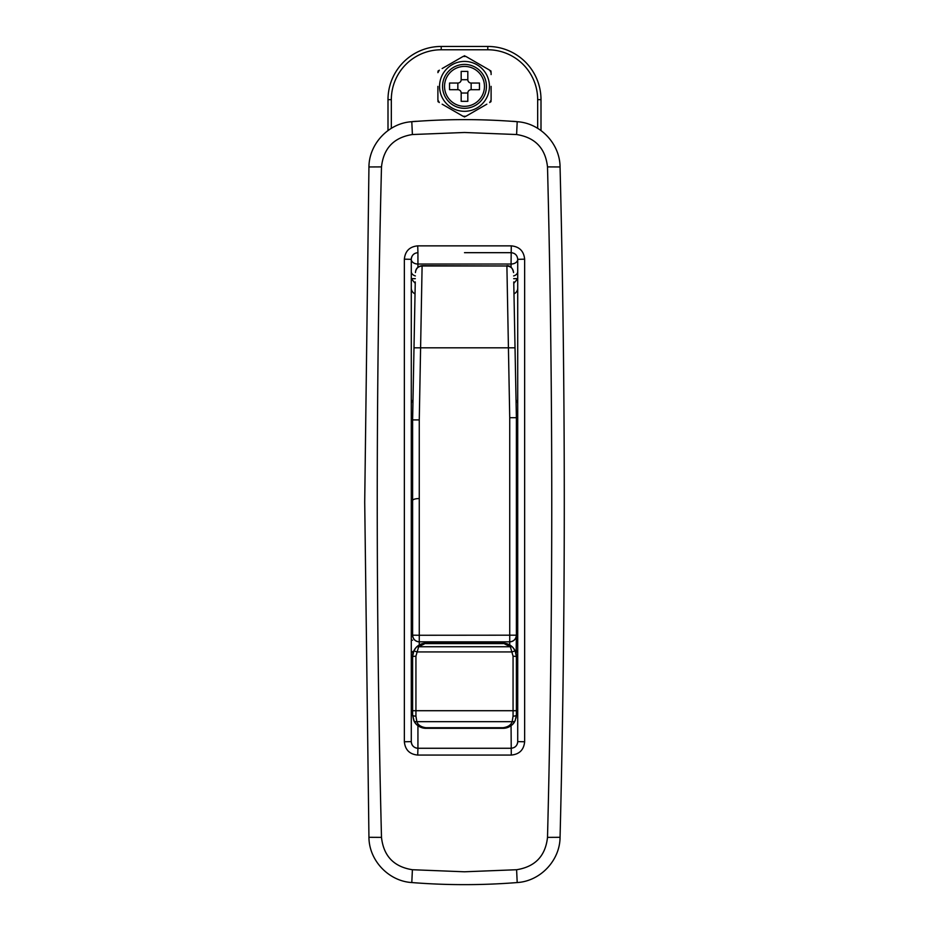 <?xml version="1.0" encoding="UTF-8"?>
<svg xmlns="http://www.w3.org/2000/svg" width="929" height="929" viewBox="0 0 929 929"><rect width="100%" height="100%" fill="white"/><g stroke="black" fill="none" stroke-linecap="round" stroke-linejoin="round"><path stroke-width="1.39" d="M368.941 837.308L364.714 502.136L368.941 166.965C369.045 143.856 388.624 123.069 411.802 121.711C446.93 118.924 482.07 118.924 517.198 121.711C540.272 123.069 559.955 143.751 560.059 166.965C565.691 390.412 565.691 613.86 560.059 837.308C559.955 860.417 540.376 881.191 517.198 882.55C482.07 885.337 446.93 885.337 411.802 882.55C388.728 881.191 369.045 860.521 368.941 837.308L381.494 837.377C383.572 856.027 393.861 866.815 412.395 869.73L464.5 871.785L516.605 869.73C535.162 866.78 545.462 855.992 547.506 837.377C553.173 613.883 553.173 390.389 547.506 166.895C545.428 148.234 535.139 137.457 516.605 134.531L464.5 132.487L412.395 134.531C393.826 137.492 383.538 148.268 381.494 166.895C375.827 390.389 375.827 613.883 381.494 837.377M524.641 259.179L517.72 259.319A6.654 4.703 0 0 1 511.066 264.033L511.275 245.86C519.369 246.638 523.828 251.074 524.641 259.179L524.641 741.76C523.84 749.854 519.392 754.29 511.275 755.068L417.725 755.068C409.631 754.302 405.172 749.866 404.359 741.76L404.359 259.179C405.16 251.085 409.608 246.649 417.725 245.86L417.934 252.676C413.893 253.071 411.675 255.289 411.28 259.319L411.28 741.621C411.686 745.662 413.904 747.88 417.934 748.263L511.066 748.263C515.107 747.868 517.325 745.65 517.72 741.621L517.72 259.319C517.314 255.278 515.096 253.06 511.066 252.676L464.5 252.676M411.28 741.621A6.654 6.654 0 0 0 413.231 746.324A6.654 6.654 0 0 1 411.28 741.621L404.359 741.76M417.934 725.654L417.934 748.263A6.654 6.654 0 0 1 415.391 747.764A6.654 6.654 0 0 0 417.934 748.263L417.725 755.068M417.934 252.676L417.934 264.033A6.654 4.703 0 0 1 411.28 259.319A6.654 6.654 0 0 1 411.791 256.776A6.654 6.654 0 0 0 411.28 259.319L404.359 259.179M415.228 283.38L411.28 278.712M517.72 741.621A6.654 6.654 0 0 1 517.209 744.164A6.654 6.654 0 0 0 517.72 741.621L524.641 741.76M517.72 278.712L513.772 283.38M511.275 755.068L511.066 725.654M513.749 281.94L516.385 417.702L509.731 417.713L506.897 265.996L422.103 265.996L419.269 419.92L412.615 419.908L415.263 281.94M516.385 417.702L516.385 635.181C515.967 639.187 513.749 641.405 509.731 641.834L419.269 641.834C415.251 641.405 413.033 639.187 412.615 635.181L412.615 419.908L414.764 307.65M419.269 419.92L419.269 635.262L516.385 635.181L516.152 652.239A3.321 1.649 9.1 0 1 516.222 652.762L516.222 652.762A3.321 1.649 9.1 0 1 516.152 653.006L516.385 650.474M516.385 645.713L516.385 598.973M516.385 500.557L516.385 478.47M413.997 347.818L515.026 347.818L514.248 307.673M412.615 598.973L412.615 635.181A6.654 6.654 0 0 0 419.269 641.834L419.269 644.947M419.269 498.548A6.654 2.009 180 0 0 412.615 500.557L412.615 576.886M515.897 652.878L516.152 652.239M412.848 652.239L412.848 653.006A3.321 1.649 -9.1 0 1 412.778 652.762L412.778 652.762A3.321 1.649 -9.1 0 1 412.848 652.239L413.103 652.878M422.103 265.996C418.073 266.414 415.855 268.597 415.437 272.569C415.693 268.586 417.922 266.298 422.103 265.694L422.103 265.996M506.897 265.694C508.186 265.764 512.111 265.543 513.563 272.569C513.145 268.609 510.927 266.414 506.897 265.996L422.103 265.694M516.385 635.181A6.654 6.654 0 0 1 509.731 641.834L509.731 644.947M387.997 130.548L387.997 99.67A53.22 53.22 0 0 1 441.217 46.45L487.783 46.45A53.22 53.22 0 0 1 541.003 99.67L541.003 130.548M417.458 121.293A46.566 46.566 0 0 0 411.384 121.745M517.604 121.745A46.566 46.566 0 0 0 511.542 121.293M516.025 718.105L516.385 715.005L515.189 720.532C513.296 725.084 509.266 727.674 503.088 728.313L425.912 728.313C419.734 727.662 415.693 725.073 413.811 720.532L412.615 715.005L412.615 656.466L413.869 650.811L416.227 647.35C418.874 644.633 422.114 643.228 425.912 643.158A13.308 13.308 0 0 0 412.615 656.466L415.937 656.176L415.937 716.154L416.842 721.67C417.969 725.003 420.988 727.024 425.912 727.721L503.088 727.721C508 727.024 511.031 725.015 512.158 721.67L513.063 716.154L513.063 656.176L510.358 646.747L503.088 643.158C506.886 643.228 510.126 644.633 512.773 647.35L515.13 650.811L516.385 656.466L516.385 715.005A3.321 1.138 180 0 1 513.063 716.154M411.28 715.005L412.615 715.005A3.321 1.138 0 0 0 415.937 716.154M513.063 656.176L516.385 656.466A13.308 13.308 0 0 0 503.088 643.158L425.912 643.158L418.642 646.747L415.937 656.176M412.615 715.005L414.171 721.264A13.308 13.308 0 0 0 425.912 728.313A13.308 13.308 0 0 1 414.171 721.264M515.386 720.068L515.119 720.683M503.088 728.313A13.308 13.308 0 0 0 514.817 721.264A13.308 13.308 0 0 1 503.088 728.313L503.088 727.721M512.773 647.35A3.321 2.613 136.8 0 0 510.358 646.747L418.642 646.747A3.321 2.613 43.2 0 0 416.227 647.35M515.13 650.811L512.111 651.937L416.889 651.937L413.869 650.811M515.189 720.532A3.321 2.415 -155.5 0 1 512.158 721.67L416.842 721.67A3.321 2.415 -24.5 0 1 413.811 720.532M486.448 86.362A21.948 21.948 0 0 0 464.5 64.415A21.948 21.948 0 0 0 442.552 86.362A21.948 21.948 0 0 0 464.5 108.321A21.948 21.948 0 0 0 486.448 86.362M484.462 86.362A19.962 19.962 0 0 0 464.5 66.412A19.962 19.962 0 0 0 444.538 86.362A19.962 19.962 0 0 0 464.5 106.324A19.962 19.962 0 0 0 484.462 86.362M442.158 104.187L463.072 116.264L465.928 116.264L486.842 104.187M491.104 86.362L491.104 100.077L491.104 86.362M439.556 86.362A24.944 24.944 0 0 0 464.5 111.306A24.944 24.944 0 0 0 489.444 86.362A24.944 24.944 0 0 0 464.5 61.419A24.944 24.944 0 0 0 439.556 86.362M437.896 86.362L437.896 100.077L437.896 86.362M471.154 83.041L479.469 83.041L479.469 89.695L471.154 89.695L471.154 83.041A3.321 3.321 0 0 1 467.821 79.708L467.821 71.394L461.179 71.394L461.179 79.708A3.321 3.321 0 0 1 457.846 83.041L449.531 83.041L449.531 89.695L457.846 89.695L457.846 83.041M486.842 68.537L489.676 70.174L491.104 72.648L491.104 74.552M489.676 70.174L465.928 56.46L463.072 56.46L442.158 68.537M471.154 89.695A3.321 3.321 0 0 0 467.821 93.016L461.179 93.016A3.321 3.321 0 0 0 457.846 89.695M461.179 93.016L461.179 101.331L467.821 101.331L467.821 93.016M467.821 79.708L461.179 79.708M463.304 116.276L464.5 116.961L465.696 116.276M489.804 102.353L491 101.667L491 100.286M438 100.286L438 101.667L439.196 102.353M439.196 70.372L438 71.069L438 72.439M465.696 56.448L464.5 55.763L463.304 56.448M491 72.439L491 71.069L489.804 70.372M511.066 267.227L511.066 264.033L417.934 264.033L417.934 267.238M417.725 245.86L511.275 245.86M411.28 581.287L412.615 581.287M411.28 544.696A6.654 3.321 180 0 0 412.615 546.693M411.28 507.594A6.654 3.321 180 0 0 412.615 509.591M411.28 477.657L412.615 477.657M411.28 462.433L412.615 462.433M411.28 439.382A6.654 5.76 180 0 1 412.615 435.933M415.379 275.948A6.654 4.703 -0 0 1 411.28 271.605M411.28 403.86A6.654 5.76 180 0 1 412.999 400.004M415.321 278.665L411.28 278.665M411.28 288.083A6.654 6.422 180 0 0 415.031 293.866M516.385 715.005L517.72 715.005M516.385 581.287L517.72 581.287M516.385 546.693A6.654 3.321 180 0 0 517.72 544.696M516.385 509.591A6.654 3.321 180 0 0 517.72 507.594M516.385 477.657L517.72 477.657M516.385 462.433L517.72 462.433M516.385 435.933A6.654 5.76 180 0 1 517.72 439.382M517.72 271.605A6.654 4.703 0 0 1 513.632 275.948M516.048 400.039A6.654 5.76 180 0 1 517.72 403.86M517.72 278.665L513.679 278.665M513.981 293.866A6.654 6.422 180 0 0 517.72 288.083M547.506 837.377L560.059 837.308M517.198 882.55L516.605 869.73M411.802 882.55L412.395 869.73M547.506 166.895L560.059 166.965M516.605 134.531L517.198 121.711M368.941 166.965L381.494 166.895M412.395 134.531L411.802 121.711M509.731 641.834L509.731 417.713M412.615 635.181L419.269 635.262L419.269 641.834A6.654 6.654 0 0 1 412.615 635.181M537.67 128.33L537.67 99.67A49.887 49.887 0 0 0 487.783 49.771L441.217 49.771A49.887 49.887 0 0 0 391.33 99.67L391.33 128.33M487.783 49.771L487.783 46.45A53.22 53.22 0 0 1 541.003 99.67L537.67 99.67M391.33 99.67L387.997 99.67A53.22 53.22 0 0 1 441.217 46.45L441.217 49.771M503.088 643.611L425.912 643.611M516.385 710.708L412.615 710.708M425.912 643.158A13.308 13.308 0 0 0 412.615 656.466M516.385 656.466A13.308 13.308 0 0 0 503.088 643.158M425.912 728.313L425.912 727.721M516.071 653.575L516.385 650.683M516.315 651.508L516.234 652.622M412.778 652.762L412.929 653.575M412.685 651.508L412.766 652.622M517.72 640.174L516.385 640.174M412.615 640.174L411.28 640.174M517.72 656.803L516.385 656.803M412.615 656.803L411.28 656.803M489.676 102.55L491.104 100.077M439.324 102.55L437.896 100.077M437.896 72.648L439.324 70.174"/></g></svg>
